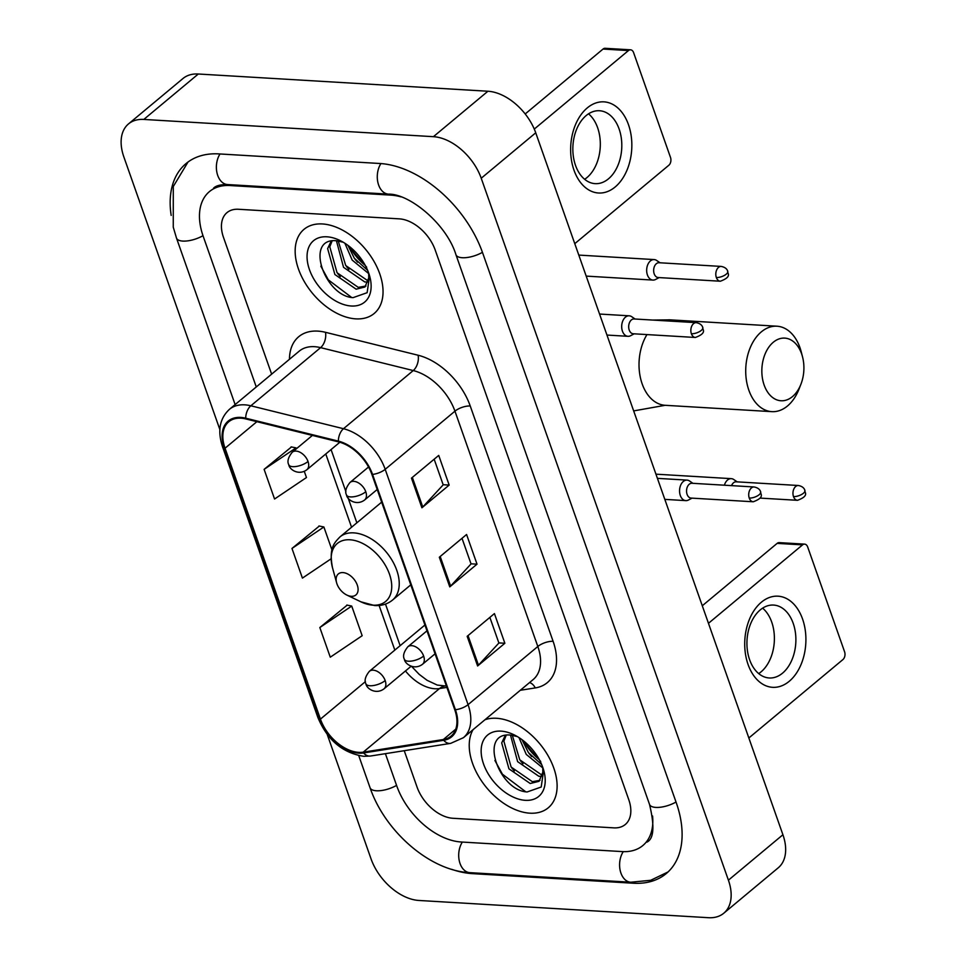 <?xml version="1.0" encoding="UTF-8"?>
<svg xmlns="http://www.w3.org/2000/svg" width="966" height="966" viewBox="0 0 966 966"><rect width="100%" height="100%" fill="white"/><g stroke="black" fill="none" stroke-linecap="round" stroke-linejoin="round"><path stroke-width="1.45" d="M529.887 813.179A54.784 34.474 -129.8 0 0 548.253 807.805A54.784 34.474 -129.8 0 0 547.976 755.545A54.784 34.474 -129.8 0 0 496.464 718.269A54.784 34.474 -129.8 0 0 484.92 719.779A54.784 34.474 -129.8 0 1 496.464 718.269A54.784 34.474 -129.8 0 1 547.976 755.545A54.784 34.474 -129.8 0 1 548.253 807.805A54.784 34.474 -129.8 0 1 529.887 813.179A54.784 34.474 -129.8 0 1 481.623 781.071A54.784 34.474 -129.8 0 1 473.062 729.656A54.784 34.474 -129.8 0 0 481.623 781.071A54.784 34.474 -129.8 0 0 529.887 813.179M355.814 318.865A54.784 34.474 -129.8 0 0 374.18 313.479A54.784 34.474 -129.8 0 0 373.902 261.218A54.784 34.474 -129.8 0 0 322.39 223.955A54.784 34.474 -129.8 0 0 304.024 229.328A54.784 34.474 -129.8 0 0 304.302 281.589A54.784 34.474 -129.8 0 0 355.814 318.865A54.784 34.474 -129.8 0 0 374.18 313.479A54.784 34.474 -129.8 0 0 373.902 261.218A54.784 34.474 -129.8 0 0 322.39 223.955A54.784 34.474 -129.8 0 0 304.024 229.328A54.784 34.474 -129.8 0 0 304.302 281.589A54.784 34.474 -129.8 0 0 355.814 318.865M358.676 752.357A36.515 22.979 50.2 0 1 320.434 719.115L225.042 448.224A36.515 22.979 50.2 0 1 228.749 421.78A36.515 22.979 50.2 0 1 245.871 418.954L338.511 441.885A36.515 22.979 50.2 0 1 371.874 474.366L454.745 709.696A36.515 22.979 50.2 0 1 451.037 736.14A36.515 22.979 50.2 0 1 443.322 739.521L363.216 752.164A36.515 22.979 50.2 0 1 358.676 752.357M358.954 753.154A37.432 23.558 -129.8 0 0 363.602 752.949L443.72 740.306A37.432 23.558 -129.8 0 0 455.421 709.732L372.55 474.415A37.432 23.558 -129.8 0 0 338.354 441.112L245.714 418.193A37.432 23.558 -129.8 0 0 224.366 448.188L319.758 719.066A37.432 23.558 -129.8 0 0 358.954 753.154M291.478 446.944L264.116 469.355L274.561 499.011L306.464 477.542L304.29 471.372M347.18 605.127L319.831 627.538L330.275 657.194L362.165 635.725L351.721 606.068L346.806 605.054M319.335 526.035L291.974 548.447L302.418 578.103L331.096 558.807M238.457 209.272A34.233 21.542 -129.8 0 0 226.974 212.641A34.233 21.542 -129.8 0 0 223.496 237.419L271.639 374.144L223.496 237.419A34.233 21.542 -129.8 0 1 226.974 212.641A34.233 21.542 -129.8 0 1 238.457 209.272L399.356 218.859L238.457 209.272M404.247 750.703L417.07 787.109A34.233 21.542 -129.8 0 0 452.921 818.274L613.821 827.862A34.233 21.542 -129.8 0 0 625.292 824.493A34.233 21.542 -129.8 0 0 628.781 799.715L435.207 250.025A34.233 21.542 -129.8 0 0 399.356 218.859A34.233 21.542 -129.8 0 1 435.207 250.025L628.781 799.715A34.233 21.542 -129.8 0 1 625.292 824.493A34.233 21.542 -129.8 0 1 613.821 827.862L452.921 818.274A34.233 21.542 -129.8 0 1 417.07 787.109L404.247 750.703M467.17 636.316L494.423 613.591L504.868 643.259L477.615 665.972L467.17 636.316M411.468 478.134L438.721 455.409L449.166 485.077L421.913 507.79L411.468 478.134M439.325 557.225L466.578 534.5L477.023 564.168L449.77 586.881L439.325 557.225M477.023 564.168L470.997 563.806M462.014 538.303L471.046 563.927L450.615 586.084A9.129 3.61 160.6 0 1 449.77 586.881M449.166 485.077L443.14 484.715M434.169 459.212L443.189 484.835L422.758 506.993A9.129 3.61 160.6 0 1 421.913 507.79M504.868 643.259L498.842 642.897M489.871 617.395L498.891 643.018L478.46 665.176A9.129 3.61 160.6 0 1 477.615 665.972M291.974 548.447L323.876 526.977L331.966 549.956M323.876 526.977L318.949 525.963M319.831 627.538L351.721 606.068M264.116 469.355L296.019 447.886L296.345 448.804M296.019 447.886L291.104 446.872M401.144 196.919A61.631 38.785 -129.8 0 0 391.001 195.132L230.101 185.544A61.631 38.785 -129.8 0 0 209.441 191.594A61.631 38.785 -129.8 0 0 203.174 236.211L256.268 386.968M385.398 753.673L396.748 785.901A61.631 38.785 -129.8 0 0 461.277 842.002L622.176 851.589A61.631 38.785 -129.8 0 0 642.837 845.54A61.631 38.785 -129.8 0 0 652.569 816.004M327.245 734.486L371.053 858.895A45.656 28.726 -129.8 0 0 418.858 900.457L708.464 917.7A45.656 28.726 -129.8 0 0 723.775 913.22A45.656 28.726 -129.8 0 0 728.412 880.171L481.225 178.239A45.656 28.726 -129.8 0 0 433.42 136.677L143.813 119.434A45.656 28.726 -129.8 0 0 128.502 123.914A45.656 28.726 -129.8 0 0 123.865 156.963L219.862 429.568M723.775 913.22L778.27 867.782A45.656 28.726 -129.8 0 0 782.919 834.745L535.732 132.801A45.656 28.726 -129.8 0 0 487.927 91.239L198.308 74.008A45.656 28.726 -129.8 0 0 183.009 78.487L128.502 123.914M451.617 869.303A98.146 61.764 -129.8 0 0 472.422 873.638L633.322 883.226A98.146 61.764 -129.8 0 0 666.214 873.59A98.146 61.764 -129.8 0 0 676.2 802.529L482.626 252.851A98.146 61.764 -129.8 0 0 379.855 163.496L218.956 153.908A98.146 61.764 -129.8 0 0 186.064 163.544A98.146 61.764 -129.8 0 0 171.175 215.406M542.204 776.314L538.859 776.29L517.619 761.643L510.495 735.066M542.602 774.587L541.02 774.49L519.78 759.831L512.294 735.271M542.759 767.342L542.82 772.269A28.533 17.956 -129.8 0 0 542.578 766.811M542.82 772.269L539.04 781.313L530.213 783.498L508.961 768.851L501.704 742.926L505.254 735.416M540.054 780.323L532.375 781.699L511.123 767.052L503.866 741.127L506.196 735.235M542.723 767.873L526.265 754.422L518.984 737.589M541.697 764.601L528.438 752.623L522.026 739.69M517.293 736.563L510.664 735.078C478.242 731.624 498.565 790.574 527.158 791.963L541.202 787.012L543.641 770.264M525.359 800.331A39.944 25.14 -129.8 0 0 543.822 770.699A39.944 25.14 -129.8 0 0 513.803 734.691A39.944 25.14 -129.8 0 0 500.992 731.129A39.944 25.14 -129.8 0 0 483.543 763.961A39.944 25.14 -129.8 0 0 525.359 800.331M523.789 741.067A39.944 25.14 -129.8 0 0 539.354 759.723M540.731 761.486L523.681 741.973M525.649 791.722L502.417 774.201L494.918 760.496M514.323 770.965L511.835 767.982M522.968 763.744L520.481 760.773M531.626 756.535L529.139 753.552M802.565 619.037A45.656 30.538 -86.6 0 1 789.234 681.296A45.656 30.538 -86.6 0 1 748.058 664.463A45.656 30.538 -86.6 0 1 761.389 602.204A45.656 30.538 -86.6 0 1 802.565 619.037M749.604 659.693A36.515 24.428 93.4 0 0 769.238 677.975A36.515 24.428 93.4 0 0 791.697 660.418A36.515 24.428 93.4 0 0 793.207 623.348A36.515 24.428 93.4 0 0 773.573 605.066A36.515 24.428 93.4 0 0 751.113 622.623A36.515 24.428 93.4 0 0 749.604 659.693M762.609 608.157A36.515 24.428 -86.6 0 1 771.713 622.068A36.515 24.428 -86.6 0 1 758.708 673.604M748.843 737.988L842.92 659.573A5.711 3.816 93.4 0 0 844.586 651.784L807.685 546.985A5.711 3.816 93.4 0 0 804.618 544.136A5.711 3.816 93.4 0 0 802.541 544.884L777.135 543.375L702.282 605.767M708.464 623.312L802.541 544.884M777.135 543.375A5.711 3.816 -86.6 0 1 779.212 542.626L804.618 544.136M801.611 353.822A31.383 20.998 93.4 0 0 773.295 342.254A31.383 20.998 93.4 0 0 764.142 385.048A31.383 20.998 93.4 0 0 782.158 400.781A31.383 20.998 93.4 0 0 800.923 384.226A31.383 20.998 93.4 0 0 802.541 356.901A31.383 20.998 93.4 0 0 801.611 353.822M800.923 384.226L799.015 389.093A42.794 28.63 -86.6 0 1 771.858 411.649A42.794 28.63 -86.6 0 1 748.855 390.228A42.794 28.63 -86.6 0 1 750.618 346.782A42.794 28.63 -86.6 0 1 776.942 326.206A42.794 28.63 -86.6 0 1 799.957 347.639A42.794 28.63 -86.6 0 1 801.225 351.829L802.541 356.901M342.93 572.584A13.693 8.622 -129.8 0 0 336.603 582.74A13.693 8.622 -129.8 0 0 346.891 595.08A13.693 8.622 -129.8 0 0 351.286 596.312A13.693 8.622 -129.8 0 0 357.275 585.046A13.693 8.622 -129.8 0 0 342.93 572.584M737.179 481.865L733.822 479.559A10.276 6.871 93.4 0 0 731.298 478.653A10.276 6.871 93.4 0 0 727.555 480.005A10.276 6.871 93.4 0 0 724.403 485.198M793.497 496.596A7.414 4.963 93.4 0 0 797.493 500.316C810.329 495.57 803.821 491.863 804.92 490.45A7.414 2.934 -19.4 0 1 803.434 493.24A7.414 2.934 160.6 0 1 793.497 496.596A7.414 4.963 93.4 0 1 793.81 489.074A7.414 4.963 93.4 0 1 798.375 485.5L736.213 481.805A7.414 4.963 93.4 0 0 733.508 482.783A7.414 4.963 93.4 0 0 731.54 485.62M660.019 262.776L656.675 260.47A10.276 6.871 93.4 0 0 654.151 259.576A10.276 6.871 93.4 0 0 650.408 260.929A10.276 6.871 93.4 0 0 647.413 274.936A10.276 6.871 93.4 0 0 652.931 280.08A10.276 6.871 93.4 0 0 655.54 279.488L659.138 277.592M716.349 277.52A7.414 4.963 93.4 0 1 716.651 269.985A7.414 4.963 93.4 0 1 721.216 266.423L659.066 262.728A7.414 4.963 93.4 0 0 656.361 263.706A7.414 4.963 93.4 0 0 654.187 273.813A7.414 4.963 93.4 0 0 658.184 277.532L720.334 281.227C733.17 276.481 726.673 272.774 727.772 271.361A7.414 2.934 -19.4 0 1 726.287 274.151A7.414 2.934 160.6 0 1 716.349 277.52A7.414 4.963 93.4 0 0 720.334 281.227M692.924 483.326L689.579 481.02A10.276 6.871 93.4 0 0 687.043 480.114A10.276 6.871 93.4 0 0 683.3 481.479A10.276 6.871 93.4 0 0 679.678 492.817A10.276 6.871 93.4 0 0 685.824 500.63A10.276 6.871 93.4 0 0 688.444 500.026L692.042 498.142M749.254 498.07A7.414 4.963 93.4 0 1 749.556 490.535A7.414 4.963 93.4 0 1 754.12 486.973L691.958 483.266A7.414 4.963 93.4 0 0 689.253 484.244A7.414 4.963 93.4 0 0 687.092 494.363A7.414 4.963 93.4 0 0 691.076 498.082L753.238 501.777C766.074 497.031 759.578 493.324 760.677 491.911A7.414 2.934 -19.4 0 1 759.179 494.701A7.414 2.934 160.6 0 1 749.254 498.07A7.414 4.963 93.4 0 0 753.238 501.777M635.06 319.009L631.716 316.703A10.276 6.871 93.4 0 0 629.18 315.81A10.276 6.871 93.4 0 0 625.437 317.162A10.276 6.871 93.4 0 0 621.814 328.512A10.276 6.871 93.4 0 0 627.96 336.313A10.276 6.871 93.4 0 0 630.581 335.721L634.179 333.825M691.39 333.753A7.414 4.963 93.4 0 1 691.692 326.218A7.414 4.963 93.4 0 1 696.257 322.656L634.094 318.961A7.414 4.963 93.4 0 0 631.39 319.939A7.414 4.963 93.4 0 0 629.228 330.058A7.414 4.963 93.4 0 0 633.213 333.765L695.375 337.472C708.211 332.715 701.714 329.008 702.813 327.595A7.414 2.934 -19.4 0 1 701.316 330.384A7.414 2.934 160.6 0 1 691.39 333.753A7.414 4.963 93.4 0 0 695.375 337.472M628.492 124.711A45.656 30.538 -86.6 0 1 615.161 186.981A45.656 30.538 -86.6 0 1 573.985 170.149A45.656 30.538 -86.6 0 1 587.304 107.89A45.656 30.538 -86.6 0 1 628.492 124.711M575.519 165.367A36.515 24.428 93.4 0 0 595.153 183.649A36.515 24.428 93.4 0 0 617.624 166.104A36.515 24.428 93.4 0 0 619.121 129.021A36.515 24.428 93.4 0 0 599.5 110.74A36.515 24.428 93.4 0 0 577.028 128.297A36.515 24.428 93.4 0 0 575.519 165.367M588.523 113.831A36.515 24.428 -86.6 0 1 597.628 127.741A36.515 24.428 -86.6 0 1 584.635 179.29M574.77 243.674L668.846 165.246A5.711 3.816 93.4 0 0 670.513 157.47L633.611 52.671A5.711 3.816 93.4 0 0 630.544 49.809A5.711 3.816 93.4 0 0 628.455 50.57L603.05 49.049L525.19 113.964M534.27 129.082L628.455 50.57M603.05 49.049A5.711 3.816 -86.6 0 1 605.139 48.3L630.544 49.809M368.131 282L364.786 281.963L343.534 267.316L336.422 240.751M368.529 280.273L366.947 280.164L345.707 265.517L338.221 240.945M368.686 273.028L368.734 277.942A28.533 17.956 -129.8 0 0 368.493 272.497M368.734 277.942L364.955 286.999L356.128 289.184L334.888 274.525L327.631 248.612L331.181 241.089M365.969 286.008L358.289 287.373L337.049 272.726L329.792 246.813L332.111 240.92M368.638 273.547L352.192 260.108L344.898 243.275M367.623 270.287L354.353 258.296L347.941 245.376M343.22 242.237L336.591 240.763C304.169 237.31 324.479 296.248 353.073 297.649L367.128 292.698L369.567 275.95M351.286 306.005A39.944 25.14 -129.8 0 0 369.736 276.373A39.944 25.14 -129.8 0 0 339.73 240.365A39.944 25.14 -129.8 0 0 326.919 236.803A39.944 25.14 -129.8 0 0 309.458 269.647A39.944 25.14 -129.8 0 0 351.286 306.005M349.716 246.741A39.944 25.14 -129.8 0 0 365.269 265.409M366.657 267.159L349.595 247.658M351.576 297.395L328.343 279.874L320.845 266.181M340.249 276.638L337.75 273.656M348.895 269.429L346.408 266.447M357.553 262.209L355.053 259.238M320.434 719.115L365.402 681.622M405.466 670.959A36.515 22.979 -129.8 0 0 434.978 688.758A36.515 22.979 -129.8 0 0 439.518 688.553L446.896 687.394M289.474 359.28A57.066 35.911 50.2 0 1 317.85 331.121A57.066 35.911 50.2 0 1 325.457 332.304L418.097 355.234A57.066 35.911 50.2 0 1 470.237 405.998L553.107 641.315A57.066 35.911 50.2 0 1 535.261 687.925L520.3 690.279M245.714 418.193A11.411 6.738 -76.1 0 1 250.846 405.792L320.603 347.639A45.656 28.726 -129.8 0 0 314.518 346.685A45.656 28.726 -129.8 0 0 299.206 351.165L229.449 409.318A45.656 28.726 50.2 0 1 250.846 405.792L343.485 428.711A45.656 28.726 50.2 0 1 385.192 469.319L468.063 704.649A11.411 4.516 160.6 0 1 455.421 709.732M224.366 448.188A11.411 4.516 160.6 0 1 222.506 446.666L317.899 717.545C327.402 740.125 342.713 753.045 363.844 756.318L370.546 756.016A11.411 8.308 -99 0 1 363.602 752.949M372.55 474.415A11.411 4.516 -19.4 0 0 385.192 469.319L454.95 411.166A45.656 28.726 -129.8 0 0 413.243 370.558L320.603 347.639A11.411 6.738 103.9 0 0 325.457 332.304M338.354 441.112A11.411 6.738 -76.1 0 1 343.485 428.711L413.243 370.558A11.411 6.738 103.9 0 0 418.097 355.234M370.546 756.016L450.663 743.373A11.411 8.308 -99 0 1 443.72 740.306M553.107 641.315A11.411 4.516 160.6 0 0 537.82 646.495L468.063 704.649A45.656 28.726 50.2 0 1 463.414 737.698L533.184 679.545A45.656 28.726 -129.8 0 0 537.82 646.495L454.95 411.166A11.411 4.516 160.6 0 1 470.237 405.998M317.899 717.545A11.411 4.516 -19.4 0 0 319.758 719.066M535.261 687.925A11.411 8.308 81 0 0 529.561 682.564M225.042 448.224L256.871 421.683M325.771 453.984L351.564 527.243M379.119 605.489L394.828 650.094M363.216 752.164L439.518 688.553A20.54 14.949 81 0 1 445.133 685.945L446.316 685.763M443.322 739.521L455.747 729.161M440.194 556.501L450.615 586.084M468.039 635.592L478.46 665.176M412.337 477.409L422.758 506.993M235.124 404.585L176.488 238.071A18.257 7.221 -19.4 0 0 202.993 235.704M220.019 153.98A18.257 12.22 93.4 0 0 217.096 173.325A18.257 12.22 93.4 0 0 227.529 184.554L388.429 194.13C409.427 193.574 446.582 223.979 455.94 254.698L649.514 804.388C654.755 826.244 653.885 838.826 646.918 842.123M380.918 163.556A18.257 12.22 93.4 0 0 377.996 182.9A18.257 12.22 93.4 0 0 388.429 194.13M482.445 252.343A18.257 7.221 160.6 0 1 455.94 254.698M676.019 802.034A18.257 7.221 160.6 0 1 649.514 804.388M668.086 871.924L650.698 880.292L630.75 882.224A18.257 12.22 -86.6 0 1 620.305 870.982A18.257 12.22 -86.6 0 1 623.251 851.638M630.75 882.224L469.85 872.648A18.257 12.22 -86.6 0 1 459.418 861.418A18.257 12.22 -86.6 0 1 462.34 842.074M469.85 872.648C429.93 870.934 384.854 831.279 370.063 787.749A18.257 7.221 -19.4 0 0 396.567 785.394M198.308 74.008L143.813 119.434M487.927 91.239L433.42 136.677M535.732 132.801L481.225 178.239M782.919 834.745L728.412 880.171M634.372 882.344L633.322 883.226M473.364 872.853L472.422 873.638M231.043 184.76L230.101 185.544M391.773 194.48L391.001 195.132M646.966 334.586A42.794 28.63 93.4 0 0 642.161 383.876A42.794 28.63 93.4 0 0 665.163 405.297L633.66 410.912M652.557 320.06L670.247 319.855A42.794 28.63 93.4 0 0 663.328 320.7M346.891 595.08L360.873 601.806A37.746 23.752 -129.8 0 0 372.985 605.175A37.746 23.752 -129.8 0 0 389.467 574.142A37.746 23.752 -129.8 0 0 349.958 539.777A37.746 23.752 -129.8 0 0 332.509 567.779L336.603 582.74M410.779 584.853L392.594 600.019A41.079 25.853 -129.8 0 0 392.377 560.823A41.079 25.853 -129.8 0 0 353.749 532.87A41.079 25.853 -129.8 0 0 339.972 536.903C334.139 543.013 328.718 548.012 332.509 567.779M411.142 666.226L384.021 688.83C375.822 695.013 366.44 688.517 365.945 683.856A11.411 4.516 -19.4 0 0 369.893 685.739A11.411 4.516 160.6 0 0 385.18 680.571A11.411 7.185 -129.8 0 0 373.226 670.175A11.411 7.185 -129.8 0 0 369.398 671.298L424.931 625.014M384.021 688.83A11.411 7.185 -129.8 0 0 385.18 680.571M339.851 442.247L306.862 469.742C298.663 475.936 289.293 469.428 288.798 464.767A11.411 4.516 -19.4 0 0 292.746 466.663A11.411 4.516 160.6 0 0 308.021 461.482A11.411 7.185 -129.8 0 0 296.079 451.098A11.411 7.185 -129.8 0 0 292.251 452.209L312.392 435.425M306.862 469.742A11.411 7.185 -129.8 0 0 308.021 461.482M435.062 653.813L422.468 664.306C414.269 670.489 404.899 663.992 404.404 659.331A11.411 4.516 -19.4 0 0 408.352 661.215A11.411 4.516 160.6 0 0 423.639 656.047A11.411 7.185 -129.8 0 0 411.685 645.65A11.411 7.185 -129.8 0 0 407.857 646.773L426.972 630.834M422.468 664.306A11.411 7.185 -129.8 0 0 423.639 656.047M377.199 489.496L364.605 500.002C356.406 506.184 347.035 499.676 346.54 495.015A11.411 4.516 -19.4 0 0 350.489 496.91A11.411 4.516 160.6 0 0 365.776 491.73A11.411 7.185 -129.8 0 0 353.822 481.346A11.411 7.185 -129.8 0 0 349.994 482.469L368.553 466.989M364.605 500.002A11.411 7.185 -129.8 0 0 365.776 491.73M450.663 743.373L463.414 737.698M229.449 409.318C219.644 418.471 217.338 430.921 222.506 446.666M445.133 685.945L437.236 685.063L427.129 680.33L419.172 674.34L411.54 666.359M331.072 449.576L345.9 491.682M348.134 498.021L356.865 522.823M385.482 604.076L400.129 645.686M370.063 787.749L358.76 755.641M188.02 162.01L173.288 186.51L173.264 227.191L176.488 238.071M213.534 188.189C215.913 185.689 220.574 184.482 227.529 184.554M670.247 319.855L776.942 326.206M392.594 600.019C387.608 604.076 381.63 605.923 374.663 605.561L360.873 601.806M381.655 502.151L339.972 536.903M665.163 405.297L771.858 411.649M655.938 474.173L731.298 478.653M365.945 683.856C364.158 680.607 365.305 676.417 369.398 671.298M797.493 500.316L760.097 498.094M798.375 485.5C801.985 486.212 804.171 487.866 804.92 490.45M578.791 255.084L654.151 259.576M288.798 464.767C286.999 461.519 288.158 457.341 292.251 452.209M586.193 276.107L652.931 280.08M721.216 266.423C724.826 267.135 727.012 268.777 727.772 271.361M664.813 499.374L685.824 500.63M657.411 478.351L687.043 480.114M754.12 486.973C757.73 487.685 759.916 489.327 760.677 491.911M404.404 659.331C402.617 656.083 403.764 651.893 407.857 646.773M606.95 335.057L627.96 336.313M599.548 314.047L629.18 315.81M696.257 322.656C699.867 323.369 702.053 325.011 702.813 327.595M346.54 495.015C344.753 491.766 345.9 487.589 349.994 482.469"/></g></svg>
